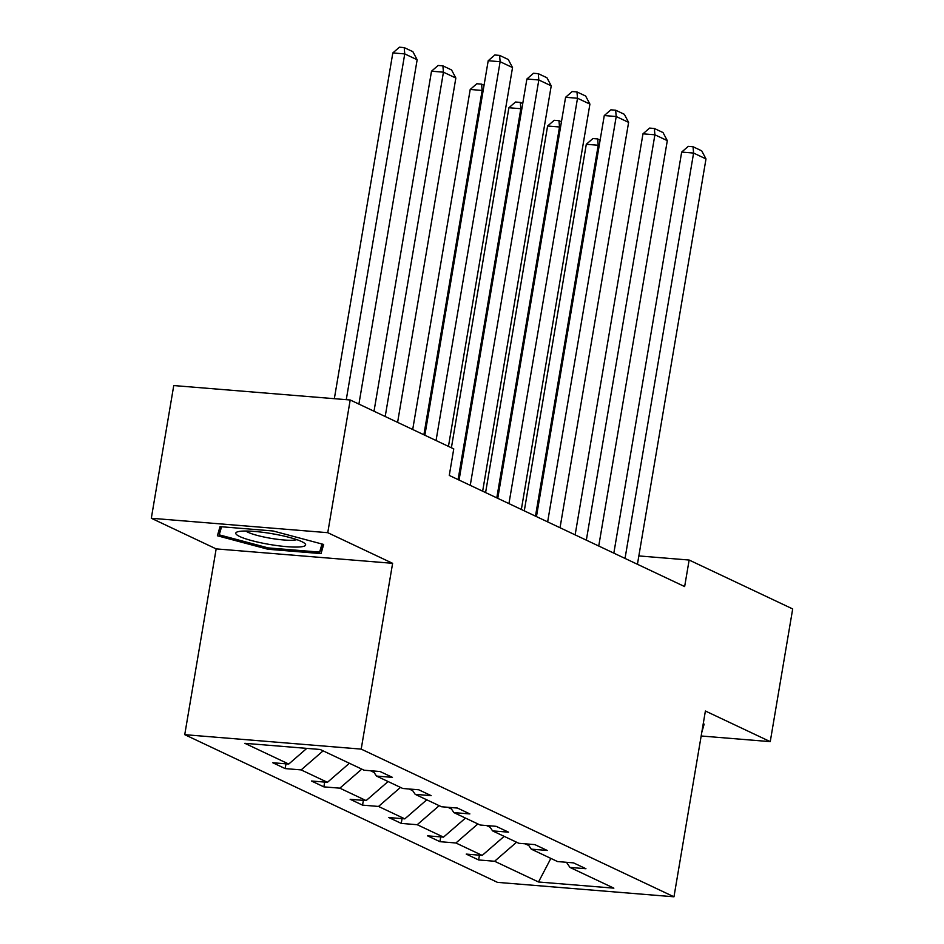 <?xml version="1.0" encoding="UTF-8"?>
<svg xmlns="http://www.w3.org/2000/svg" width="944" height="944" viewBox="0 0 944 944"><rect width="100%" height="100%" fill="white"/><g stroke="black" fill="none" stroke-linecap="round" stroke-linejoin="round"><path stroke-width="1.42" d="M184.741 734.668L497.512 882.369L673.969 896.8L361.198 749.111L184.741 734.668L216.164 548.889L392.621 563.32L327.757 532.687L151.311 518.256L216.164 548.889M151.311 518.256L173.755 385.553L350.2 399.985L327.757 532.687M701.168 735.99L770.245 741.642L792.689 608.939L689.144 560.04L638.84 555.922M525.218 843.818L528.793 845.505M516.569 842.213L494.609 861.258L478.632 859.949L479.446 855.181M550.859 858.403L538.517 881.991L494.609 861.258M504.167 836.349L482.207 855.406L466.23 854.096L478.632 859.949M482.207 855.406L455.917 842.992L439.939 841.682L440.754 836.903M465.475 818.082L443.515 837.127L427.538 835.829L439.939 841.682M443.515 837.127L417.224 824.714L401.247 823.404L402.061 818.637M426.771 799.816L404.823 818.861L388.845 817.551L401.247 823.404M404.823 818.861L378.532 806.447L362.555 805.138L363.369 800.359M388.078 781.538L366.13 800.595L350.153 799.285L362.555 805.138M366.13 800.595L339.84 788.169L323.863 786.871L324.677 782.092M349.386 763.271L327.438 782.316L311.461 781.007L323.863 786.871M327.438 782.316L301.148 769.903L285.171 768.593L285.985 763.826M306.788 748.38L288.746 764.05L272.769 762.74L285.171 768.593M288.746 764.05L244.85 743.317L320.193 749.477L364.101 770.21L380.066 771.519L392.468 777.372L376.503 776.062L402.793 788.488L418.758 789.786L431.16 795.65L415.195 794.341L441.485 806.754L457.462 808.064L469.864 813.917L453.887 812.607L480.177 825.021L496.155 826.33L508.556 832.183L492.579 830.885L518.87 843.299L534.847 844.609L547.249 850.461L531.271 849.152L557.562 861.565L573.539 862.875L585.941 868.728L569.964 867.43L613.86 888.151L538.517 881.991M350.2 399.985L453.757 448.884L449.273 475.434L684.648 586.578L689.144 560.04M527.79 844.03L531.271 849.152M486.526 825.54L490.101 827.227M477.876 823.935L455.917 842.992M489.098 825.752L492.579 830.885M447.834 807.273L451.409 808.961M439.172 805.669L417.224 824.714M450.406 807.486L453.887 812.607M409.141 789.007L412.717 790.694M400.48 787.39L378.532 806.447M411.702 789.208L415.195 794.341M370.449 770.729L374.013 772.416M361.788 769.124L339.84 788.169M373.01 770.941L376.503 776.062M323.096 750.858L301.148 769.903M770.245 741.642L705.392 711.009L673.969 896.8M392.621 563.32L361.198 749.111M566.483 862.297L569.964 867.43M321.043 553.597L323.674 544.464L273.17 530.988L220.035 526.634L217.391 535.767L267.907 549.243L321.043 553.597L322.636 544.181M701.77 732.414L704.153 724.131L703.209 723.883M321.987 544.015L319.65 552.11L268.167 547.898L267.907 549.243M436.057 440.529L500.131 61.714L488.201 60.735L424.859 435.243M448.459 446.382L512.533 67.567L500.131 61.714L499.577 55.389L508.261 59.496L512.533 67.567M488.201 60.735L494.809 55L499.577 55.389M346.271 399.666L404.752 53.902L417.154 59.767L358.909 404.103M392.822 52.935L399.43 47.2L404.197 47.589L404.752 53.902L392.822 52.935L334.341 398.687M404.197 47.589L412.882 51.684L417.154 59.767M470.254 485.346L538.823 79.98L526.894 79.001L459.067 480.059M482.655 491.199L551.225 85.833L538.823 79.98L538.269 73.667L546.954 77.762L551.225 85.833M526.894 79.001L533.502 73.278L538.269 73.667M508.946 503.612L577.516 98.247L565.586 97.279L497.759 498.326M521.348 509.465L589.917 104.111L577.516 98.247L576.961 91.934L585.646 96.04L589.917 104.111M565.586 97.279L572.194 91.544L576.961 91.934M385.199 416.516L443.444 72.181L455.846 78.033L397.601 422.369M431.514 71.201L438.122 65.466L442.889 65.856L443.444 72.181L431.514 71.201L374.013 411.23M442.889 65.856L451.574 69.962L455.846 78.033M423.891 434.783L482.136 90.447L470.206 89.468L412.705 429.496M483.104 90.907L482.136 90.447L481.582 84.134L484.048 85.302M470.206 89.468L476.814 83.745L481.582 84.134M272.25 533.726A35.424 5.511 -170.4 0 0 237.357 531.885A35.424 5.511 -170.4 0 0 269.182 544.381A35.424 5.511 -170.4 0 0 304.57 543.26A35.424 5.511 -170.4 0 0 272.25 533.726M245.9 531.035A26.821 4.165 -170.4 0 0 270.373 538.245A26.821 4.165 -170.4 0 0 296.794 539.638M268.167 547.898L219.232 534.847L221.557 526.764M220.613 526.681L219.232 534.847M547.65 521.879L616.208 116.525L604.278 115.546L536.452 516.592M560.04 527.743L628.61 122.378L616.208 116.525L615.653 110.212L624.338 114.307L628.61 122.378M604.278 115.546L610.886 109.823L615.653 110.212M458.1 479.599L520.828 108.713L508.899 107.746L451.397 447.775M521.796 109.174L520.828 108.713L520.274 102.4L522.74 103.569M508.899 107.746L515.507 102.011L520.274 102.4M586.342 540.157L654.9 134.791L642.982 133.824L575.144 534.87M598.744 546.01L667.302 140.644L654.9 134.791L654.345 128.478L663.03 132.573L667.302 140.644M642.982 133.824L649.578 128.089L654.345 128.478M496.792 497.866L559.521 126.992L547.603 126.012L485.594 492.579M560.488 127.452L559.521 126.992L558.966 120.679L561.432 121.835M547.603 126.012L554.199 120.289L558.966 120.679M625.034 558.423L693.592 153.07L681.674 152.09L613.836 553.137M637.436 564.276L705.994 158.922L693.592 153.07L693.038 146.745L701.722 150.851L705.994 158.922M681.674 152.09L688.27 146.355L693.038 146.745M535.484 516.144L598.213 145.258L586.295 144.29L524.286 510.857M599.18 145.718L598.213 145.258L597.658 138.945L600.124 140.113M586.295 144.29L592.891 138.556L597.658 138.945"/></g></svg>
